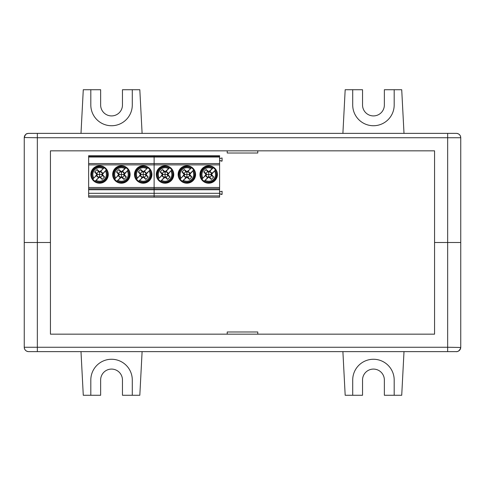 <?xml version="1.0" encoding="UTF-8"?>
<svg xmlns="http://www.w3.org/2000/svg" width="485" height="485" viewBox="0 0 485 485"><rect width="100%" height="100%" fill="white"/><g stroke="black" fill="none" stroke-linecap="round" stroke-linejoin="round"><path stroke-width="0.73" d="M114.399 157.019L114.181 156.582M106.761 156.582L106.542 157.019L106.761 156.582M92.574 157.019L92.356 156.582M99.558 183.209A8.73 8.73 -83.4 0 0 107.118 170.114A8.73 8.73 -83.4 0 0 91.998 170.114A8.73 8.73 -83.4 0 0 99.558 183.209M88.646 188.81L154.121 188.81L154.121 187.501L154.121 188.81L219.596 188.81L219.596 189.756L154.121 189.756L154.121 188.81L154.121 195.922L88.646 195.922L88.646 197.177L154.121 197.177L154.121 189.756L88.646 189.756L88.646 187.501L154.121 187.501L154.121 157.019L88.646 157.019L88.646 155.709L219.596 155.709L219.596 157.019L154.121 157.019L154.121 163.566L219.596 163.566L219.596 157.019M88.646 164.876L88.646 163.566L154.121 163.566L154.121 164.876L88.646 164.876L88.646 187.501M219.596 188.81L219.596 163.566L88.646 163.566L88.646 156.582L154.121 156.582L154.121 155.709L154.121 156.582L219.596 156.582M88.646 195.922L88.646 193.309L219.596 193.309L219.596 189.756M88.646 189.756L88.646 193.309M121.383 183.209A8.73 8.73 -83.4 0 0 128.943 170.114A8.73 8.73 -83.4 0 0 113.823 170.114A8.73 8.73 -83.4 0 0 121.383 183.209M128.367 157.019L128.586 156.582L128.367 157.019M143.208 183.209A8.73 8.73 -83.4 0 0 150.768 170.114A8.73 8.73 -83.4 0 0 135.648 170.114A8.73 8.73 -83.4 0 0 143.208 183.209M219.596 193.309L219.596 197.177L88.646 197.177M136.521 179.05L141.014 174.558L136.521 179.05A8.142 8.142 96.6 0 0 138.68 181.208L139.049 180.844L138.68 181.208M140.583 179.304L139.049 180.844A7.633 7.633 -83.4 0 0 149.623 170.271L146.04 174.479L148.21 177.019L145.688 175.309L145.373 174.479L146.009 173.315L144.415 171.72L143.257 172.363L143.257 174.479L145.373 174.479M148.21 177.019L145.797 179.432L143.742 177.449L142.766 177.449L143.178 176.716L141.899 177.54L140.189 175.837L141.014 174.558M142.766 177.449L140.711 179.432M142.638 177.255L141.129 178.759M143.257 172.363L142.093 171.72L140.498 173.315L141.135 174.479L143.257 174.479L143.257 176.595L144.415 177.237L146.009 175.643M142.093 171.72L140.711 169.526L138.298 171.933L140.498 173.315M145.797 179.432L144.421 177.237L144.087 176.916L143.742 177.449M141.135 174.479L140.498 175.643L142.093 177.237L143.257 176.595M140.711 169.526L143.257 171.696L145.924 169.647L143.33 172.242L147.828 167.743A8.142 8.142 96.6 0 1 149.986 169.908M147.828 167.743L145.924 169.647M138.425 177.146L140.468 174.479L138.298 171.933M145.494 174.4L148.083 171.811L145.494 174.4L146.318 173.121L144.609 171.417L143.33 172.242M149.113 168.622C141.917 160.699 129.477 173.139 137.394 180.335C144.591 188.259 157.031 175.812 149.113 168.622M136.224 157.019L136.006 156.582M150.411 156.582L150.192 157.019L150.411 156.582M118.673 175.643L118.364 175.837L120.074 177.54L121.432 176.595L121.432 174.479L123.548 174.479L124.184 173.315L122.59 171.72L121.432 172.363L121.432 174.479L119.31 174.479L118.673 175.643L120.268 177.237M121.432 176.595L122.596 177.237L123.972 179.432L121.432 177.261L118.886 179.432M120.941 177.449L119.304 178.759M119.189 174.558L114.696 179.05L119.189 174.558L118.364 175.837M116.855 181.208L117.225 180.844L116.855 181.208A8.142 8.142 96.6 0 1 114.696 179.05M120.813 177.255L121.353 176.716L120.644 176.989L120.074 177.54M121.432 172.363L120.268 171.72L118.673 173.315L119.31 174.479M120.268 171.72L118.886 169.526L116.473 171.933L118.673 173.315M123.972 179.432L126.385 177.019L124.184 175.643L123.548 174.479M122.59 177.237L124.184 175.643M118.758 179.304L117.225 180.844A7.633 7.633 -83.4 0 0 127.797 170.271L124.215 174.479L126.385 177.019M118.886 169.526L121.432 171.696L126.003 167.743A8.142 8.142 96.6 0 1 128.161 169.908M116.6 177.146L118.643 174.479L116.473 171.933M126.003 167.743L121.505 172.242L122.784 171.417L124.493 173.121L123.669 174.4L126.258 171.811M127.288 168.622C120.092 160.699 107.652 173.139 115.569 180.335C122.766 188.259 135.206 175.812 127.288 168.622M99.607 172.363L98.443 171.72L96.848 173.315L97.485 174.479L96.848 175.643L98.443 177.237L99.607 176.595L100.437 176.916L102.147 179.432L104.56 177.019L102.038 175.309L101.723 174.479L102.359 173.315L100.765 171.72L99.607 172.363L99.607 174.479L101.723 174.479M102.147 179.432L100.092 177.449L102.359 175.643M103.808 168.113L99.68 172.242L103.808 168.113A7.633 7.633 -83.4 0 0 93.235 178.686L97.364 174.558L93.235 178.686M99.68 172.242L100.959 171.417L102.668 173.121L101.844 174.4L104.56 171.933L102.39 174.479L104.56 177.019M100.092 177.449L99.116 177.449L95.4 180.844A7.633 7.633 -83.4 0 0 105.972 170.271L104.433 171.811M104.178 167.743A8.142 8.142 96.6 0 1 106.336 169.908M99.607 176.595L99.607 174.479L97.485 174.479M99.116 177.449L97.061 179.432M98.443 171.72L97.061 169.526L94.648 171.933L96.848 173.315M94.775 177.146L96.818 174.479L94.648 171.933M97.061 169.526L99.607 171.696L102.274 169.647M95.03 181.214L95.4 180.844L95.03 181.214A8.142 8.142 96.6 0 1 92.871 179.05M96.933 179.304L97.479 178.759M98.988 177.255L99.528 176.716L98.249 177.54L96.539 175.837L97.364 174.558M105.463 168.622C98.267 160.699 85.827 173.139 93.744 180.335C100.941 188.259 113.381 175.812 105.463 168.622M243.591 133.375L62.444 133.375L243.591 133.375M62.444 133.375L50.44 133.375L62.444 133.375M421.465 133.375L447.655 133.375L421.465 133.375M384.362 89.725L401.719 89.725L404.005 133.375L342.895 133.375L345.181 89.725L342.895 133.375L80.995 133.375L83.281 89.725L80.995 133.375L37.345 133.375L447.655 133.375L404.005 133.375L401.719 89.725L384.362 89.725L384.362 105.002A10.912 10.912 2.6 0 1 373.45 115.915A10.912 10.912 2.6 0 1 362.537 105.002L362.537 89.725L362.537 105.002A10.912 10.912 2.6 0 0 373.201 115.915A10.912 10.912 2.6 0 0 384.35 105.5M434.56 150.835L434.56 242.5L447.655 242.5L434.56 242.5L434.56 150.835L50.44 150.835L50.44 242.5L50.44 150.835M122.462 89.725L139.819 89.725L142.105 133.375L139.819 89.725L122.462 89.725L122.462 105.002A10.912 10.912 2.6 0 1 111.55 115.915A10.912 10.912 2.6 0 1 100.637 105.002L100.637 89.725L100.637 105.002A10.912 10.912 2.6 0 0 111.301 115.915A10.912 10.912 2.6 0 0 122.45 105.5M132.259 105.942A20.734 20.734 -177.4 0 1 111.077 125.73A20.734 20.734 -177.4 0 1 90.816 105.002L90.816 89.725L83.281 89.725L100.637 89.725L90.816 89.725L90.816 105.002A20.734 20.734 -177.4 0 0 111.55 125.736A20.734 20.734 -177.4 0 0 132.284 105.002L132.284 89.725M394.159 105.942A20.734 20.734 -177.4 0 1 372.977 125.73A20.734 20.734 -177.4 0 1 352.716 105.002L352.716 89.725L345.181 89.725L362.537 89.725L352.716 89.725L352.716 105.002A20.734 20.734 -177.4 0 0 373.45 125.736A20.734 20.734 -177.4 0 0 394.184 105.002L394.184 89.725M460.744 347.466L447.655 347.26L447.655 351.625L456.524 351.625C455.348 351.625 459.362 352.528 460.744 347.46A4.365 4.365 2.6 0 0 460.75 347.26L460.75 242.5L460.75 347.26L460.75 242.5L447.655 242.5L460.75 242.5L460.75 137.74A4.365 4.365 -177.4 0 0 456.385 133.375L447.655 133.375L456.385 133.375A4.365 4.365 -177.4 0 1 460.75 137.74L460.75 137.74C460.495 135.103 459.053 133.648 456.421 133.375L447.655 133.375L447.655 137.74L460.75 137.74L460.75 347.26A4.365 4.365 2.6 0 1 456.385 351.625L28.615 351.625A4.365 4.365 -177.4 0 1 24.25 347.26C24.505 349.897 25.947 351.352 28.579 351.625L37.345 351.625L37.345 347.26L24.25 347.26L24.25 137.74A4.365 4.365 2.6 0 1 28.615 133.375L37.345 133.375L28.615 133.375A4.365 4.365 2.6 0 0 24.256 137.54L37.345 137.74L37.345 133.375L27.997 133.417C27.045 134.224 26.22 132.199 24.256 137.546M37.345 242.5L50.44 242.5L50.44 334.165L434.56 334.165L50.44 334.165L50.44 242.5L24.25 242.5L37.345 242.5L37.345 137.74L447.655 137.74L447.655 347.26L37.345 347.26L37.345 242.5M257.777 153.017L257.777 150.835L257.777 153.017L227.222 153.017L227.222 150.835M242.5 133.375L417.1 133.375L242.5 133.375M139.953 175.618A3.292 3.292 96.2 0 1 140.11 175.146M140.444 174.558A3.292 3.292 96.2 0 1 140.947 173.988M145.621 174.273A3.292 3.292 96.2 0 1 146.385 175.879M118.128 175.618A3.292 3.292 96.2 0 1 118.285 175.146M118.619 174.558A3.292 3.292 96.2 0 1 119.122 173.988M123.796 174.273A3.292 3.292 96.2 0 1 124.56 175.879M96.303 175.618A3.292 3.292 96.2 0 1 96.46 175.146M96.794 174.558A3.292 3.292 96.2 0 1 97.297 173.988M101.971 174.273A3.292 3.292 96.2 0 1 102.735 175.879M205.428 175.618A3.292 3.292 96.2 0 1 205.585 175.146M205.919 174.558A3.292 3.292 96.2 0 1 206.422 173.988M211.096 174.273A3.292 3.292 96.2 0 1 211.86 175.879M183.603 175.618A3.292 3.292 96.2 0 1 183.76 175.146M184.094 174.558A3.292 3.292 96.2 0 1 184.597 173.988M189.271 174.273A3.292 3.292 96.2 0 1 190.035 175.879M161.778 175.618A3.292 3.292 96.2 0 1 161.935 175.146M162.269 174.558A3.292 3.292 96.2 0 1 162.772 173.988M167.446 174.273A3.292 3.292 96.2 0 1 168.21 175.879M352.74 379.058A20.734 20.734 -177.4 0 0 352.716 379.997L352.716 395.275L362.537 395.275L362.537 379.997A10.912 10.912 2.6 0 1 373.45 369.085A10.912 10.912 2.6 0 1 384.362 379.997L384.362 395.275L394.184 395.275L394.184 379.997A20.734 20.734 -177.4 0 0 373.45 359.264A20.734 20.734 -177.4 0 0 352.716 379.997L352.716 395.275L345.181 395.275L342.895 351.625M362.537 395.275L362.537 379.997A10.912 10.912 2.6 0 1 362.55 379.5M404.005 351.625L401.719 395.275L394.184 395.275M142.105 351.625L139.819 395.275L132.284 395.275L132.284 379.997A20.734 20.734 -177.4 0 0 111.55 359.264A20.734 20.734 -177.4 0 0 90.816 379.997L90.816 395.275L100.637 395.275L100.637 379.997A10.912 10.912 2.6 0 1 111.55 369.085A10.912 10.912 2.6 0 1 122.462 379.997L122.462 395.275L132.284 395.275M100.637 395.275L100.637 379.997A10.912 10.912 2.6 0 1 100.65 379.5M90.84 379.058A20.734 20.734 -177.4 0 0 90.816 379.997L90.816 395.275L83.281 395.275L80.995 351.625M24.25 242.5L24.25 137.74L24.25 242.5M434.56 242.5L434.56 334.165M257.777 331.983L227.222 331.983L257.777 331.983L257.777 334.165L257.777 331.983M227.222 334.165L227.222 331.983M179.874 157.019L179.656 156.582M172.236 156.582L172.017 157.019L172.236 156.582M158.049 157.019L157.831 156.582M165.033 183.209A8.73 8.73 -83.4 0 0 172.593 170.114A8.73 8.73 -83.4 0 0 157.473 170.114A8.73 8.73 -83.4 0 0 165.033 183.209M186.858 183.209A8.73 8.73 -83.4 0 0 194.418 170.114A8.73 8.73 -83.4 0 0 179.298 170.114A8.73 8.73 -83.4 0 0 186.858 183.209M193.842 157.019L194.061 156.582L193.842 157.019M208.683 183.209A8.73 8.73 -83.4 0 0 216.243 170.114A8.73 8.73 -83.4 0 0 201.123 170.114A8.73 8.73 -83.4 0 0 208.683 183.209M219.596 164.876L154.121 164.876L154.121 187.501L219.596 187.501M219.596 195.922L154.121 195.922L154.121 197.177L219.596 197.177L219.596 193.715L222.088 194.37L222.088 191.254L219.596 191.908L219.596 193.715M220.936 194.37L222.088 194.37L222.088 191.254M222.088 157.971L219.596 158.625L219.596 160.432L222.088 161.087L222.088 157.971L222.088 161.087L220.936 161.087M219.596 191.908L219.596 160.432M219.596 158.625L219.596 155.709L88.646 155.709M201.996 179.05L206.489 174.558L201.996 179.05A8.142 8.142 96.6 0 0 204.155 181.208L204.524 180.844L204.155 181.208M206.058 179.304L204.524 180.844A7.633 7.633 -83.4 0 0 215.097 170.271L211.515 174.479L213.685 177.019L211.163 175.309L210.848 174.479L211.484 173.315L209.89 171.72L208.732 172.363L208.732 174.479L210.848 174.479M208.732 172.363L207.568 171.72L205.973 173.315L206.61 174.479L205.973 175.643L207.568 177.237L208.732 176.595L209.562 176.916L211.272 179.432L209.217 177.449L208.241 177.449L208.653 176.716L207.374 177.54L205.664 175.837L206.489 174.558M208.241 177.449L206.186 179.432M208.113 177.255L206.604 178.759M207.568 171.72L206.186 169.526L203.773 171.933L205.973 173.315M211.272 179.432L213.685 177.019M209.89 177.237L211.484 175.643M208.732 176.595L208.732 174.479L206.61 174.479M206.186 169.526L208.726 171.696L213.303 167.743A8.142 8.142 96.6 0 1 215.461 169.908M203.9 177.146L205.943 174.479L203.773 171.933M210.969 174.4L213.558 171.811L210.969 174.4L211.793 173.121L210.084 171.417L208.805 172.236L213.303 167.743M214.588 168.616C207.392 160.699 194.952 173.139 202.869 180.335C210.066 188.259 222.506 175.812 214.588 168.616M201.699 157.019L201.481 156.582M215.886 156.582L215.667 157.019L215.886 156.582M184.148 175.643L183.839 175.837L185.549 177.54L186.907 176.595L186.907 174.479L189.023 174.479L189.659 173.315L188.065 171.72L186.907 172.363L186.907 174.479L184.785 174.479L184.148 175.643L185.743 177.237M184.233 179.304L182.7 180.844A7.633 7.633 -83.4 0 0 193.272 170.271L189.69 174.479L191.86 177.019L189.447 179.432L186.907 177.261L184.361 179.432M186.416 177.449L184.779 178.759M184.664 174.558L180.171 179.05L184.664 174.558L183.839 175.837M182.33 181.208A8.142 8.142 96.6 0 1 180.171 179.05M186.288 177.255L186.828 176.716L186.119 176.989L185.549 177.54M186.907 172.363L185.743 171.72L184.148 173.315L184.785 174.479M185.743 171.72L184.361 169.526L181.948 171.933L184.148 173.315M191.86 177.019L189.659 175.643L189.023 174.479M189.447 179.432L188.071 177.237L189.659 175.643M187.737 176.916L186.907 176.595L188.065 177.237L187.737 176.916L187.392 177.449M186.907 176.595L186.907 177.261M184.361 169.526L186.901 171.696L189.574 169.647L186.98 172.236L191.478 167.743A8.142 8.142 96.6 0 1 193.636 169.908M191.478 167.743L189.574 169.647M182.075 177.146L184.118 174.479L181.948 171.933M186.98 172.236L188.259 171.417L189.968 173.121L189.144 174.4L191.733 171.811M192.763 168.616C185.567 160.699 173.127 173.139 181.044 180.335C188.241 188.259 200.681 175.812 192.763 168.616M165.082 172.363L163.918 171.72L162.323 173.315L162.96 174.479L162.323 175.643L163.918 177.237L165.082 176.595L165.912 176.916L167.622 179.432L170.035 177.019L167.513 175.309L167.198 174.479L167.834 173.315L166.24 171.72L165.082 172.363L165.082 174.479L167.198 174.479M166.24 177.237L167.834 175.643M163.918 171.72L162.536 169.526L165.082 171.696L169.653 167.743L165.155 172.242L166.434 171.417L168.143 173.121L167.319 174.4L170.035 171.933L167.865 174.479L170.035 177.019M167.622 179.432L165.082 177.261L160.874 180.844A7.633 7.633 -83.4 0 0 171.447 170.271L169.908 171.811M169.653 167.743A8.142 8.142 96.6 0 1 171.811 169.908M165.082 176.595L165.082 174.479L162.96 174.479M164.591 177.449L162.536 179.432M162.536 169.526L160.123 171.933L162.323 173.315M159.335 178.056L162.839 174.558L159.335 178.056A6.766 6.766 -83.4 0 1 168.659 168.738M160.25 177.146L162.293 174.479L160.123 171.933M160.505 181.208L160.874 180.844L160.505 181.208A8.142 8.142 96.6 0 1 158.346 179.05M162.408 179.304L162.954 178.759M164.463 177.255L165.003 176.716L163.724 177.54L162.014 175.837L162.839 174.558M170.938 168.616C163.742 160.699 151.302 173.139 159.219 180.335C166.416 188.259 178.856 175.812 170.938 168.616M139.674 180.22A6.766 6.766 -83.4 0 0 148.998 170.896M146.834 168.738A6.766 6.766 -83.4 0 0 137.51 178.062M147.458 168.113A7.633 7.633 -83.4 0 0 136.885 178.686M117.849 180.22A6.766 6.766 -83.4 0 0 127.173 170.896M125.009 168.738A6.766 6.766 -83.4 0 0 115.685 178.062M125.633 168.113A7.633 7.633 -83.4 0 0 115.06 178.686M96.024 180.22A6.766 6.766 -83.4 0 0 105.348 170.896M103.184 168.738A6.766 6.766 -83.4 0 0 93.86 178.062M205.149 180.22A6.766 6.766 -83.4 0 0 214.473 170.896M212.309 168.738A6.766 6.766 -83.4 0 0 202.985 178.056M212.933 168.113A7.633 7.633 -83.4 0 0 202.36 178.686M183.324 180.22A6.766 6.766 -83.4 0 0 192.648 170.896M190.484 168.738A6.766 6.766 -83.4 0 0 181.16 178.056M191.108 168.113A7.633 7.633 -83.4 0 0 180.535 178.686M161.499 180.22A6.766 6.766 -83.4 0 0 170.823 170.896M169.283 168.113A7.633 7.633 -83.4 0 0 158.71 178.686M447.655 351.625L37.345 351.625"/></g></svg>
